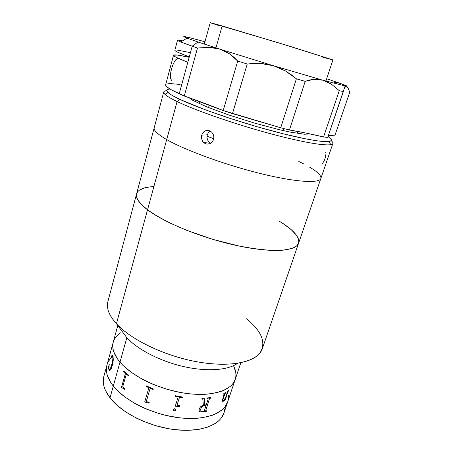 <?xml version="1.0" encoding="UTF-8"?>
<svg xmlns="http://www.w3.org/2000/svg" width="453" height="453" viewBox="0 0 453 453"><rect width="100%" height="100%" fill="white"/><g stroke="black" fill="none" stroke-linecap="round" stroke-linejoin="round"><path stroke-width="0.68" d="M279.031 221.036L283.606 223.929L279.031 221.036C293.278 229.614 299.812 236.981 298.618 243.136L296.602 246.007L294.252 247.519L287.083 249.665L282.287 250.249L270.43 250.35L263.482 249.852L247.899 247.734L239.45 246.132L212.78 239.354L186.63 230.288L171.03 223.51L164.082 220.033L152.276 213.148L147.536 209.813L116.438 323.702L147.536 209.813C139.15 203.335 135.498 198.029 136.574 193.907L107.859 301.698C106.189 308.074 109.048 315.407 116.438 323.702L126.823 337.689L119.983 362.157L117.276 358.64L113.748 351.777L112.933 348.504L112.74 345.379L113.256 342.072L112.74 345.379L112.933 348.504L113.748 351.777L117.276 358.64L119.983 362.157C113.896 354.807 111.642 348.164 113.216 342.23C111.642 348.164 113.896 354.807 119.983 362.157L126.823 337.689L116.438 323.702C111.019 317.712 108.041 312.151 107.503 307.015M283.606 223.929L291.183 229.637L296.347 235.062L297.915 237.61L298.759 240.005L298.838 242.219L298.759 240.005L297.915 237.61L296.347 235.062L291.183 229.637L283.606 223.929M309.433 167.055C317.632 171.857 321.449 175.639 320.883 178.408C319.591 183.601 295.888 182.293 260.441 173.539C225.05 164.824 184.903 150.107 166.71 139.586L147.536 209.813L166.71 139.586C157.684 134.331 153.516 130.39 154.196 127.769L136.574 193.907C135.498 198.029 139.15 203.335 147.536 209.813C164.445 222.78 202.904 238.386 237.536 245.73C272.225 253.119 296.313 251.217 298.618 243.136C296.313 251.217 272.225 253.119 237.536 245.73C202.904 238.386 164.445 222.78 147.536 209.813L143.612 206.608L138.318 200.713L136.948 198.074L136.41 195.673L136.608 193.793M137.746 191.642L136.687 193.527L137.746 191.642L139.547 190.039L142.049 188.708L145.209 187.667L153.295 186.421L145.209 187.667L139.547 190.039M246.579 318.77C262.077 331.539 266.46 343.04 259.745 353.272C251.608 363.527 225.492 367.491 193.907 361.194C162.344 354.937 130.407 339.11 116.438 323.702C131.37 340.26 167.168 357.117 200.526 362.389C233.935 367.728 258.499 361.047 262.338 348.634L332.904 143.454C332.191 147.01 308.725 143.884 272.87 134.354C237.083 124.869 196.002 110.674 177.095 101.546C167.718 96.993 163.256 93.828 163.714 92.05C163.912 91.308 164.92 90.838 166.744 90.634C163.431 90.996 162.831 92.225 164.943 94.326C166.84 96.149 170.889 98.556 177.095 101.546L179.96 99.428C173.895 96.551 169.915 94.241 168.023 92.497C165.86 90.43 166.478 89.258 169.881 88.969L167.514 89.501L166.8 90.175L166.885 91.098L169.552 93.714L172.168 95.39L179.96 99.428L177.095 101.546C194.456 109.903 230.175 122.508 263.861 131.902C297.581 141.313 323.861 146.087 330.718 144.694C333.527 144.111 333.674 142.757 331.154 140.64C332.519 141.795 333.102 142.735 332.904 143.454M126.823 337.689C137.531 349.49 160.209 361.245 183.567 366.568C206.942 371.885 228.182 370.243 237.553 363.329C228.182 370.243 206.942 371.885 183.567 366.568C160.209 361.245 137.531 349.49 126.823 337.689M119.983 362.157L123.29 365.684L131.625 372.587L141.959 379.014L147.74 381.947L153.839 384.642L166.704 389.172L179.92 392.383L186.455 393.436L192.825 394.116L204.801 394.314L210.271 393.844L219.864 391.828L223.901 390.316L230.294 386.415L232.604 384.076L235.26 379.308L232.604 384.076L230.294 386.415L223.901 390.316L219.864 391.828L210.271 393.844L204.801 394.314L192.825 394.116L186.455 393.436L179.92 392.383L166.704 389.172L153.839 384.642L147.74 381.947L141.959 379.014L131.625 372.587L123.29 365.684L119.983 362.157C131.885 376.318 159.756 389.778 185.849 393.357C211.981 396.987 231.789 390.503 235.26 379.308C231.789 390.503 211.981 396.987 185.849 393.357C159.756 389.778 131.885 376.318 119.983 362.157L113.29 386.081C107.378 378.453 105.255 371.488 106.925 365.192C105.255 371.488 107.378 378.453 113.29 386.081L110.668 382.428L107.282 375.26L106.534 371.822L106.398 368.527L106.97 365.027L106.398 368.527L106.534 371.822L107.282 375.26L110.668 382.428L113.29 386.081L110.005 397.842L119.983 362.157M233.975 366.619L235.843 372.881L235.922 375.894L235.418 378.787L235.922 375.894L235.843 372.881L235.186 369.778L233.522 365.679M120.464 332.836L115.747 337.157L114.173 339.682L115.747 337.157L120.464 332.836M117.791 325.52L103.833 376.488C102.112 382.961 104.167 390.078 110.005 397.842C121.427 412.796 148.663 426.5 174.439 429.597C200.249 432.745 220.124 425.186 223.941 412.983L227.604 402.088M228.391 395.084L228.408 398.261L227.842 401.324L228.408 398.261L228.391 395.084M227.672 401.873L224.926 406.958L222.576 409.467L216.126 413.702L212.072 415.373L202.48 417.689L197.032 418.289L185.124 418.317L178.793 417.728L165.775 415.373L159.241 413.629L146.534 409.104L140.521 406.386L134.83 403.413L124.677 396.845L116.517 389.733L113.29 386.081L116.517 389.733L124.677 396.845L134.83 403.413L140.521 406.386L146.534 409.104L159.241 413.629L165.775 415.373L178.793 417.728L185.124 418.317L197.032 418.289L202.48 417.689L212.072 415.373L216.126 413.702L222.576 409.467L224.926 406.958L227.672 401.873C223.969 413.753 204.11 420.962 178.199 417.655C152.316 414.399 124.869 400.775 113.29 386.081C124.869 400.775 152.316 414.399 178.199 417.655C204.11 420.962 223.969 413.753 227.672 401.879L233.674 384.025M107.922 362.485L109.535 359.784L111.676 357.326L109.535 359.784L107.922 362.485M103.879 376.318L103.278 379.914L103.386 383.289L104.105 386.805L105.447 390.429L110.005 397.842L116.953 405.209L126.07 412.179L136.976 418.396L142.95 421.126L155.572 425.639L168.584 428.719L175.034 429.665L187.423 430.344L198.652 429.41L208.244 426.953L215.821 423.147L218.776 420.803L221.149 418.215L223.941 412.977M224.116 412.411L224.711 409.274M110.991 350.809L110.792 351.562M112.769 355.56L113.284 359.11L112.803 363.312L111.427 368.159L110.521 369.863L109.592 370.526L109.031 369.999L108.397 367.796L109.252 363.963L108.924 368.249L109.213 369.478L109.711 369.603L111.138 366.862L112.514 361.664L112.933 358.113L112.338 355.809L111.076 357.842L111.081 357.309L112.016 355.424L112.474 355.214L112.769 355.56M210.73 369.807L209.858 369.15M111.772 348.363L112.118 346.539M108.533 367.7L108.901 369.648L109.632 370.526L108.941 369.654L109.23 370.311C110.294 370.696 111.285 369.212 112.191 365.86C113.318 362.032 113.544 358.668 112.854 355.769L112.655 355.367C112.151 355.005 111.631 355.656 111.081 357.309L111.121 357.717M109.286 364.008L108.46 367.717M112.321 355.803L112.978 358.113L112.559 361.664L111.183 366.868L109.501 369.682M112.293 355.237L111.127 357.315L112.435 355.203M121.466 387.462L125.311 374.014L121.466 387.462L125.311 373.872L125.107 373.102L123.567 371.692L123.731 371.103L128.556 375.135L128.386 375.73L126.659 374.393L126.127 374.739L122.774 386.686L124.688 388.691L124.524 389.28L121.466 387.462M146.466 400.718L149.966 388.946L146.427 401.035L146.812 401.585L149.207 402.621L149.031 403.215L144.683 402.004L148.748 388.244L148.391 387.536L146.053 386.403L146.228 385.803L146.07 386.386L148.408 387.513L148.771 388.227L144.7 401.981L149.037 403.193M150.13 388.64L153.131 389.506M177.151 404.705L179.433 397.513L182.4 397.621L182.582 397.049L182.406 397.649L179.439 397.536L177.197 404.557L177.508 405.344L179.864 405.758L179.677 406.347L175.254 406.222L177.95 397.581L175.254 406.222M175.266 406.199L179.671 406.318L179.847 405.752M175.237 396.301L177.593 396.817L177.984 397.287L177.593 396.845L175.232 396.324L175.419 395.729L182.593 397.055M173.459 409.914L173.969 410.656L174.688 410.843L175.73 410.384L175.991 409.784L175.73 410.412L174.66 410.871L173.646 410.384L173.499 409.58L174.111 408.883L175.079 408.685L173.499 409.58M204.207 398.21L201.964 398.317L201.772 398.906L201.964 398.317L204.207 398.21L204.699 404.988L206.291 404.795L208.21 398.895L207.972 398.476L207.293 398.521L207.48 397.932L210.883 397.485L210.69 398.068L209.399 398.85L205.673 410.814L209.399 398.85L210.843 397.491M200.939 410.894L200.696 409.302L201.347 407.587L202.202 406.551L204.456 405.543C202.672 405.843 201.472 406.907 200.849 408.725L200.872 408.753C201.5 406.93 202.706 405.865 204.484 405.571L206.104 405.378L204.422 410.531L206.104 405.378L203.924 405.673L202.225 406.579L201.087 408.181L200.651 409.891L200.9 410.843L201.687 411.318L203.691 411.222L204.422 410.531M201.783 398.878L202.74 399.053M204.694 404.959L204.184 398.21M207.298 398.487L208.131 398.561M205.673 410.814L206.517 410.803L206.33 411.381L201.347 412.02L200.084 411.811L199.218 411.035L199.167 409.387L200.271 407.145L203.346 405.214C201.33 405.797 199.971 407.066 199.269 409.025C198.805 410.401 199.082 411.33 200.101 411.805L202.01 411.958L200.067 411.783L199.36 411.273L200.668 411.941L202.01 411.958L206.302 411.352L206.483 410.809M225.588 398.94L227.899 391.805L228.771 390.412M224.631 400.395L226.007 398.668M222.253 401.573L223.556 400.928L225.101 398.872M223.635 394.116L224.116 393.985L223.618 394.167L223.81 393.595L225.905 392.44L224.886 393.895L223.052 399.37L222.791 400.628L223.318 400.786L225.469 397.904L227.332 392.321L226.896 392.253L227.083 391.681L228.833 390.361L227.842 391.975L225.594 398.929M222.887 400.871L222.904 399.699L224.79 394.019L225.854 392.474M226.913 392.19L227.298 392.026M225.73 398.9L224.609 400.463L225.203 398.702L223.323 401.199L222.474 401.63L222.117 401.358L224.133 393.991M203.346 405.214L202.865 399.286L201.772 398.906M175.079 408.685L175.996 409.806M177.95 397.581L177.984 397.287M146.228 385.803L153.301 388.929L153.125 389.529L150.673 388.527L149.966 388.946M122.82 386.369L126.127 374.739M123.731 371.103L123.567 371.692L123.76 371.126L123.601 371.687L125.141 373.096L125.345 373.867L121.5 387.451L124.53 389.246M126.421 374.342L128.397 375.701M207.01 136.166L213.782 138.743M298.81 161.461L304.093 164.111M136.687 193.527L136.41 195.673L136.948 198.074L138.318 200.713L140.538 203.567L147.536 209.813L157.814 216.568L171.03 223.51L186.63 230.288L212.78 239.354L239.45 246.132L255.945 248.974L270.43 250.35L282.287 250.249L291.081 248.748L294.252 247.519L296.602 246.007L298.623 243.136M208.986 144.031L208.403 143.816M210.515 143.142L210.815 143.256M163.714 92.05L154.196 127.769C153.516 130.39 157.684 134.331 166.71 139.586L177.095 101.546L166.71 139.586C184.903 150.107 225.05 164.824 260.441 173.539C295.888 182.293 319.591 183.601 320.883 178.408M308.091 133.493L307.836 134.275L308.091 133.493M212.825 133.561L213.873 136.783L213.606 139.473L212.4 141.823L210.452 143.471L208.074 144.179L205.639 143.839L202.695 141.523L201.415 137.791L201.698 135.13L207.264 134.858L206.981 137.474L207.599 140.011L208.941 141.993L210.792 143.273M210.101 131.008L208.403 132.559L207.264 134.858L201.698 135.13L202.853 132.791L204.716 131.132L207.021 130.402L209.439 130.724L211.602 132.049L213.165 134.179L213.873 136.783L213.606 139.473L212.4 141.823L210.452 143.471L208.074 144.179L205.639 143.839L203.42 142.395L208.941 141.993M322.44 163.42L324.138 161.025L325.622 156.698L326.007 153.018L325.611 152.14M202.055 140.379L201.438 136.449L202.174 133.895L203.708 131.857L205.832 130.64L208.238 130.43L210.571 131.268L211.959 132.406M328.063 136.478L330.911 138.918L331.381 139.949L331.052 140.747L327.915 141.596L325.073 141.625L316.874 140.815L305.475 138.856L283.295 133.828L257.077 126.721L229.875 118.335L204.943 109.671L179.96 99.428C196.925 107.463 231.562 119.62 264.212 128.76C296.896 137.91 322.434 142.672 329.172 141.461C332.423 140.826 332.055 139.167 328.063 136.478M188.873 97.633L192.921 100.458L207.151 107.021L229.093 115.09L254.892 123.199L279.552 129.756L289.96 132.055L304.75 134.275L309.671 133.828M209.252 105.068L208.533 107.576L209.252 105.068M325.911 81.059L332.927 59.926L291.981 46.936L222.151 25.929L215.939 47.888L222.151 25.929L210.249 22.656L204.292 44.1M322.134 56.976L331.619 59.649M332.927 59.932L279.371 43.075L210.271 22.65M211.138 23.029L219.36 25.736M283.872 128.595L283.227 130.606M177.525 40.204L174.847 50.249C174.66 51.002 179.473 53.222 189.28 56.925L192.214 46.183C182.299 42.695 177.406 40.702 177.525 40.204C177.633 39.921 179.331 40.136 182.616 40.849C176.551 39.53 175.951 39.898 180.804 41.948L192.214 46.183L179.212 93.788L184.263 96.025L197.485 48.007L192.214 46.183L198.018 42.01L187.066 38.148C179.932 35.272 185.889 36.483 204.943 41.772L190.215 37.837L183.771 36.585L187.112 38.165L198.018 42.01L192.214 46.183L197.485 48.007L209.06 47.316L214.682 47.905L220.056 49.207L198.018 42.01L220.056 49.207L229.699 53.918L237.712 61.064L223.199 110.555C211.438 105.77 198.459 100.923 184.263 96.025L197.485 48.007L209.06 47.316L220.056 49.207L225.062 51.217L229.699 53.918L233.924 57.237L237.712 61.064L247.225 64.032L253.782 63.42L260.35 63.443L266.936 64.19L273.391 65.719L279.58 67.995L285.515 71.002L291.132 74.654L296.381 78.811L305.192 81.353L309.546 80.005L313.991 79.315L318.448 79.371L322.853 80.204L273.391 65.719L220.056 49.207L273.391 65.719L285.515 71.002L296.381 78.811L280.73 127.78L289.45 130.005L305.192 81.353L296.381 78.811L280.73 127.78L289.45 130.005L305.413 132.933L323.555 136.97L327.745 137.412L343.346 91.636L339.263 90.651L323.555 136.97L327.745 137.412L344.008 89.275L344.739 87.542L346.33 86.263L348.029 87.984L349.756 92.197L334.994 135.147C331.336 135.028 329.042 135.419 328.114 136.325L329.495 135.583L334.994 135.147L349.756 92.197L348.029 87.984L346.33 86.263L322.853 80.204L331.42 84.19L339.263 90.651L323.555 136.97C310.741 133.912 299.371 131.591 289.45 130.005L305.192 81.353L313.991 79.315L322.853 80.204L327.208 81.834L331.42 84.19M173.516 55.243L165.651 84.779C165.237 86.376 169.762 89.383 179.212 93.788L187.825 62.259L176.812 57.599L174.869 56.546L173.527 55.209L177.48 55.068L189.178 57.305C179.275 55.079 174.054 54.388 173.516 55.243C173.295 56.115 178.069 58.454 187.825 62.259L189.28 56.925L178.069 52.367L175.068 50.645L174.875 50.181L175.521 49.983M189.818 52.531L176.964 50.028M341.098 84.026L338.708 82.837C345.99 85.391 348.527 86.529 346.33 86.263L322.853 80.204L273.391 65.719L260.35 63.443L247.225 64.032L237.712 61.064L223.199 110.555L280.73 127.78L232.468 113.612L247.225 64.032L232.468 113.612L223.199 110.555L184.263 96.025L171.296 89.807L166.795 86.761L165.821 85.611L165.662 84.734M336.347 82.361L338.708 82.837L326.67 78.765L338.708 82.837L334.071 82.571M177.95 58.154L175.685 59.841C173.901 62.191 172.502 65.351 171.489 69.315C170.385 73.25 170.085 76.398 170.594 78.765L171.88 80.679M180.124 84.468L169.852 83.528L166.313 84.071L165.668 84.717M344.739 87.542L345.514 86.523L347.174 86.229L338.708 82.837M339.263 90.651L343.346 91.636M235.26 379.308L240.826 362.751M235.192 379.506L233.742 383.816M164.943 94.326L168.023 92.497M330.718 144.694L329.172 141.461M297.757 131.438L297.128 133.369M199.597 101.466L199.02 103.522M180.804 41.948L187.066 38.148M343.714 85.742L344.637 87.729"/></g></svg>
